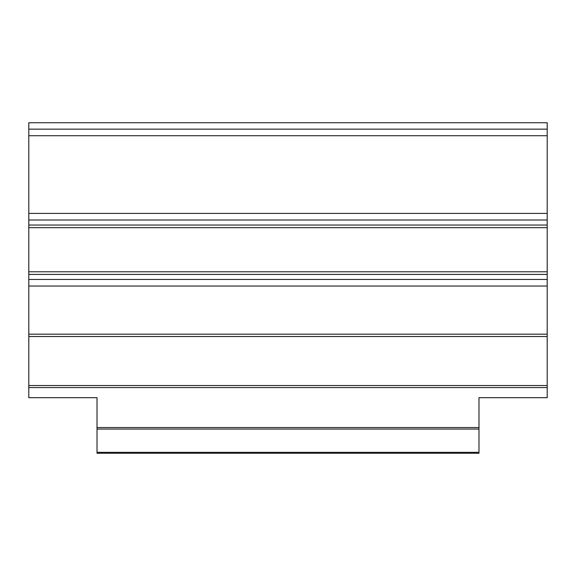 <?xml version="1.0" encoding="UTF-8"?>
<svg xmlns="http://www.w3.org/2000/svg" width="576" height="576" viewBox="0 0 576 576"><rect width="100%" height="100%" fill="white"/><g stroke="black" fill="none" stroke-linecap="round" stroke-linejoin="round"><path stroke-width="0.86" d="M28.8 334.181L28.8 397.692L97.013 397.692L97.013 453.254L478.987 453.254L478.987 397.692L547.2 397.692L547.2 334.181L28.8 334.181L28.8 279.461L547.2 279.461L547.2 334.181M547.2 135.742L28.8 135.742L28.8 122.746L547.2 122.746L547.2 279.461M547.2 274.414L28.8 274.414L28.8 279.461M547.2 227.678L28.8 227.678L28.8 271.778L547.2 271.778M28.8 274.414L28.8 271.778M28.8 135.742L28.8 225.043L547.2 225.043M28.8 227.678L28.8 225.043M547.2 336.514L28.8 336.514M28.8 385.531L547.2 385.531M547.2 286.049L28.8 286.049M547.2 219.996L28.8 219.996M28.8 213.408L547.2 213.408M28.8 129.154L547.2 129.154M547.2 387.583L28.8 387.583M97.013 427.543L478.987 427.543M478.987 429.07L97.013 429.07M97.013 452.34L478.987 452.34"/></g></svg>
